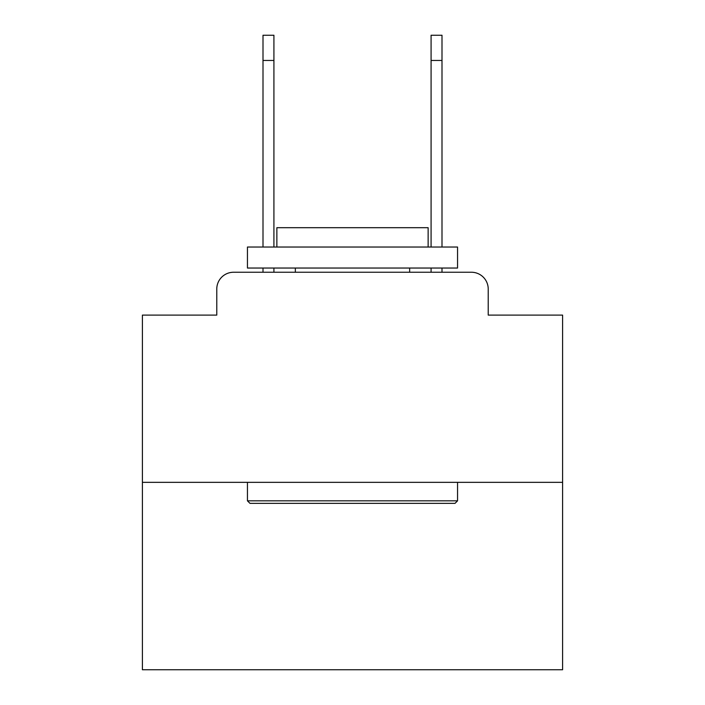 <?xml version="1.0" encoding="UTF-8"?>
<svg xmlns="http://www.w3.org/2000/svg" width="705" height="705" viewBox="0 0 705 705"><rect width="100%" height="100%" fill="white"/><g stroke="black" fill="none" stroke-linecap="round" stroke-linejoin="round"><path stroke-width="1.06" d="M216.779 289.05L216.779 315.1L216.779 289.05A16.805 16.805 0 0 1 233.584 272.245L263 272.245L263 268.041M562.599 482.343L142.401 482.343L142.401 669.75L562.599 669.75L562.599 315.1L488.221 315.1L488.221 289.05A16.805 16.805 0 0 0 471.416 272.245L233.584 272.245M142.401 482.343L142.401 315.1L216.779 315.1M273.919 268.041L273.919 272.245L286.953 272.245M418.047 272.245L431.081 272.245L431.081 268.041M442 268.041L442 272.245L471.416 272.245M488.221 315.1L488.221 289.05M455.025 503.352L249.975 503.352L247.446 500.832L457.554 500.832L455.025 503.352M247.446 247.032L457.554 247.032L457.554 268.041L247.446 268.041L247.446 247.032M428.138 247.032L428.138 227.697L276.862 227.697L276.862 247.032M247.446 482.343L247.446 500.832M457.554 482.343L457.554 500.832M295.351 268.041L295.351 272.245M409.649 268.041L409.649 272.245M263 247.032L263 35.25L273.919 35.25L273.919 247.032M431.081 247.032L431.081 35.25L442 35.25L442 60.463L431.081 60.463M442 247.032L442 60.463M263 60.463L273.919 60.463"/></g></svg>
